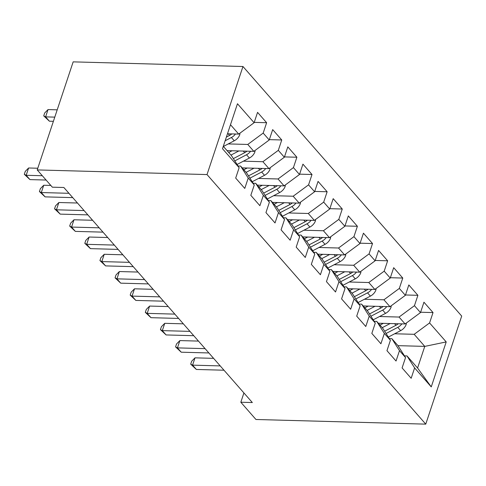 <?xml version="1.0" encoding="UTF-8"?>
<svg xmlns="http://www.w3.org/2000/svg" width="486" height="486" viewBox="0 0 486 486"><rect width="100%" height="100%" fill="white"/><g stroke="black" fill="none" stroke-linecap="round" stroke-linejoin="round"><path stroke-width="0.73" d="M243.917 392.943L240.825 402.232L252.337 402.548L63.86 187.493L52.348 187.183L37.222 169.924L73.167 61.862L242.964 66.509L461.7 316.076L425.754 424.138L207.018 174.565L242.964 66.509M397.973 345.655L424.764 346.39L446.215 341.925L429.575 322.941L433.026 312.571L423.95 302.213L420.499 312.583L414.449 305.682L417.899 295.312L408.823 284.954L405.373 295.324L399.322 288.423L402.773 278.053L393.696 267.695L390.246 278.065L384.195 271.164L387.646 260.794L378.57 250.436L375.119 260.806L369.068 253.899L372.519 243.535L363.443 233.177L359.992 243.547L353.942 236.639L357.392 226.276L348.316 215.918L344.866 226.288L338.815 219.38L342.266 209.016L333.189 198.659L329.739 209.029L323.688 202.121L327.139 191.757L318.063 181.4L314.612 191.77L308.561 184.862L312.012 174.498L302.936 164.14L299.485 174.51L293.435 167.603L296.885 157.233L287.809 146.881L284.359 157.245L278.308 150.344L281.759 139.974L272.682 129.622L269.232 139.986L263.181 133.085L266.632 122.715L257.556 112.363L254.105 122.727L238.705 134.093L230.486 124.72M446.215 341.925L431.252 386.899L414.613 367.914L406.989 355.916L404.449 355.849M254.105 122.727L237.466 103.743L222.503 148.722L239.142 167.706L235.692 178.076L244.768 188.428L248.218 178.064L254.269 184.966L250.819 195.336L259.895 205.687L263.345 195.323L269.396 202.225L265.945 212.595L275.021 222.946L278.472 212.582L284.523 219.484L281.072 229.854L290.148 240.206L293.599 229.842L299.649 236.743L296.199 247.113L305.275 257.465L308.725 247.101L314.776 254.002L311.326 264.372L320.402 274.73L323.852 264.36L329.903 271.261L326.452 281.631L335.528 291.989L338.979 281.619L345.03 288.52L341.579 298.89L350.655 309.248L354.106 298.878L360.156 305.779L356.706 316.149L365.782 326.507L369.232 316.137L375.283 323.044L371.833 333.408L380.909 343.766L384.359 333.396L390.41 340.303L386.959 350.667L396.041 361.025L399.486 350.655L405.537 357.562L402.092 367.926L411.168 378.284L414.613 367.914M228.262 143.917L247.781 144.451L253.832 151.359L227.059 150.624M263.181 133.085L247.781 144.451M269.232 139.986L253.832 151.359M223.299 146.329L231.518 155.708L239.142 167.706M243.389 161.176L262.908 161.71L268.958 168.618L242.186 167.883M278.308 150.344L262.908 161.71M284.359 157.245L268.958 168.618M248.218 178.064L240.594 166.066L238.055 165.993M240.594 166.066L246.645 172.967L254.269 184.966M258.516 178.435L278.035 178.97L284.085 185.877L257.313 185.142M293.435 167.603L278.035 178.97M299.485 174.51L284.085 185.877M263.345 195.323L255.721 183.325L253.182 183.252M255.721 183.325L261.772 190.226L269.396 202.225M273.642 195.694L293.161 196.229L299.212 203.136L272.439 202.401M308.561 184.862L293.161 196.229M314.612 191.77L299.212 203.136M278.472 212.582L270.848 200.584L268.308 200.511M270.848 200.584L276.899 207.486L284.523 219.484M288.769 212.959L308.288 213.488L314.339 220.395L287.566 219.66M323.688 202.121L308.288 213.488M329.739 209.029L314.339 220.395M293.599 229.842L285.975 217.843L283.435 217.771M285.975 217.843L292.025 224.745L299.649 236.743M303.896 230.218L323.415 230.753L329.465 237.654L302.693 236.919M338.815 219.38L323.415 230.753M344.866 226.288L329.465 237.654M308.725 247.101L301.101 235.103L298.562 235.036M301.101 235.103L307.152 242.004L314.776 254.002M319.023 247.477L338.542 248.012L344.592 254.913L317.82 254.178M353.942 236.639L338.542 248.012M359.992 243.547L344.592 254.913M323.852 264.36L316.228 252.362L313.689 252.295M316.228 252.362L322.279 259.263L329.903 271.261M334.149 264.736L353.668 265.271L359.719 272.172L332.946 271.443M369.068 253.899L353.668 265.271M375.119 260.806L359.719 272.172M338.979 281.619L331.355 269.621L328.815 269.554M331.355 269.621L337.406 276.528L345.03 288.52M349.276 281.995L368.795 282.53L374.846 289.431L348.073 288.702M384.195 271.164L368.795 282.53M390.246 278.065L374.846 289.431M354.106 298.878L346.482 286.88L343.942 286.813M346.482 286.88L352.532 293.787L360.156 305.779M364.403 299.255L383.922 299.789L389.972 306.69L363.2 305.961M399.322 288.423L383.922 299.789M405.373 295.324L389.972 306.69M369.232 316.137L361.608 304.139L359.069 304.072M361.608 304.139L367.659 311.046L375.283 323.044M379.53 316.514L399.049 317.048L405.099 323.949L378.327 323.22M414.449 305.682L399.049 317.048M420.499 312.583L405.099 323.949M384.359 333.396L376.735 321.398L374.196 321.331M376.735 321.398L382.786 328.305L390.41 340.303M394.656 333.773L414.175 334.307L424.764 346.39L417.577 367.999L406.989 355.916M429.575 322.941L414.175 334.307M399.486 350.655L391.862 338.657L389.322 338.59M391.862 338.657L397.913 345.564L405.537 357.562M240.825 402.232L255.952 419.491L425.754 424.138M37.222 169.924L207.018 174.565M227.472 133.79L238.705 134.093M431.252 386.899L417.577 367.999M433.026 312.571L420.615 312.231M417.899 295.312L405.488 294.972M402.773 278.053L390.361 277.713M387.646 260.794L375.235 260.453M372.519 243.535L360.108 243.194M357.392 226.276L344.981 225.935M342.266 209.016L329.854 208.676M327.139 191.757L314.728 191.417M312.012 174.498L299.601 174.158M296.885 157.233L284.474 156.899M281.759 139.974L269.347 139.64M266.632 122.715L254.221 122.375M213.603 358.352L195.001 357.842L192.571 365.144L220.219 365.903M196.356 369.457L190.694 364.148L192.571 365.144L196.356 369.457L224.003 370.217M190.694 364.148L191.666 361.226L195.001 357.842M383.339 323.354L379.985 325.11M390.155 323.542L382.239 327.679M406.284 323.081L406.205 324.405A8.991 6.622 138.8 0 1 400.658 330.638L388.357 337.065M398.21 323.761A8.991 6.622 138.8 0 1 395.969 325.286L384.633 331.209M386.072 333.475L397.785 327.357A8.991 6.622 -41.2 0 0 401.861 323.864M198.476 341.093L179.875 340.583L177.445 347.885L205.092 348.644M181.229 352.198L175.568 346.889L177.445 347.885L181.229 352.198L208.877 352.958M175.568 346.889L176.54 343.967L179.875 340.583M183.35 323.834L164.748 323.324L162.318 330.626L189.965 331.379M166.103 334.939L160.441 329.63L162.318 330.626L166.103 334.939L193.744 335.698M160.441 329.63L161.413 326.707L164.748 323.324M368.212 306.095L364.858 307.851M375.028 306.283L367.112 310.42M391.157 305.822L391.078 307.146A8.991 6.622 138.8 0 1 385.532 313.379L373.23 319.806M383.083 306.502A8.991 6.622 138.8 0 1 380.842 308.027L369.506 313.95M370.946 316.216L382.658 310.098A8.991 6.622 -41.2 0 0 386.735 306.605M353.085 288.836L349.732 290.585M359.901 289.024L351.986 293.161M376.03 288.562L375.951 289.887A8.991 6.622 138.8 0 1 370.405 296.12L358.103 302.547M367.957 289.243A8.991 6.622 138.8 0 1 365.715 290.768L354.379 296.691M355.819 298.957L367.531 292.839A8.991 6.622 -41.2 0 0 371.608 289.346M168.223 306.575L149.621 306.065L147.191 313.367L174.839 314.12M150.976 317.68L145.314 312.37L147.191 313.367L150.976 317.68L178.617 318.439M145.314 312.37L146.286 309.448L149.621 306.065M153.096 289.316L134.494 288.805L132.064 296.108L159.712 296.861M135.849 300.421L130.187 295.105L132.064 296.108L135.849 300.421L163.49 301.18M130.187 295.105L131.159 292.189L134.494 288.805M337.952 271.577L334.605 273.326M344.774 271.765L336.859 275.902M360.898 271.303L360.825 272.628A8.991 6.622 138.8 0 1 355.278 278.855L342.976 285.288M352.83 271.984A8.991 6.622 138.8 0 1 350.588 273.509L339.252 279.432M340.692 281.698L352.405 275.58A8.991 6.622 -41.2 0 0 356.481 272.081M322.826 254.318L319.478 256.067M329.648 254.506L321.732 258.643M345.771 254.044L345.698 255.369A8.991 6.622 138.8 0 1 340.151 261.596L327.85 268.029M337.703 254.725A8.991 6.622 138.8 0 1 335.462 256.25L324.126 262.173M325.565 264.439L337.278 258.321A8.991 6.622 -41.2 0 0 341.354 254.822M137.969 272.057L119.368 271.546L116.938 278.849L144.585 279.602M120.722 283.162L115.061 277.846L116.938 278.849L120.722 283.162L148.364 283.915M115.061 277.846L116.033 274.93L119.368 271.546M307.699 237.059L304.351 238.808M314.521 237.247L306.605 241.384M330.644 236.785L330.571 238.11A8.991 6.622 138.8 0 1 325.025 244.337L312.723 250.77M322.576 237.466A8.991 6.622 138.8 0 1 320.335 238.99L308.999 244.914M310.439 247.18L322.151 241.062A8.991 6.622 -41.2 0 0 326.228 237.563M122.843 254.798L104.241 254.287L101.811 261.59L129.458 262.343M105.596 265.903L99.934 260.587L101.811 261.59L105.596 265.903L133.237 266.656M99.934 260.587L100.906 257.671L104.241 254.287M292.572 219.8L289.225 221.549M299.394 219.988L291.479 224.125M315.517 219.526L315.444 220.851A8.991 6.622 138.8 0 1 309.898 227.077L297.596 233.511M307.45 220.207A8.991 6.622 138.8 0 1 305.208 221.731L293.872 227.655M295.312 229.921L307.024 223.797A8.991 6.622 -41.2 0 0 311.101 220.304M107.716 237.533L89.114 237.028L86.684 244.33L114.332 245.084M90.469 248.644L84.807 243.328L86.684 244.33L90.469 248.644L118.11 249.397M84.807 243.328L85.779 240.406L89.114 237.028M277.445 202.541L274.098 204.29M284.267 202.723L276.352 206.866M300.391 202.261L300.318 203.591A8.991 6.622 138.8 0 1 294.771 209.818L282.469 216.252M292.323 202.948A8.991 6.622 138.8 0 1 290.081 204.466L278.745 210.395M280.185 212.661L291.898 206.538A8.991 6.622 -41.2 0 0 295.974 203.045M92.589 220.273L73.987 219.769L71.557 227.071L99.205 227.825M75.342 231.385L69.68 226.069L71.557 227.071L75.342 231.385L102.983 232.138M69.68 226.069L70.652 223.147L73.987 219.769M262.319 185.281L258.971 187.031M269.141 185.464L261.225 189.607M285.264 185.002L285.191 186.326A8.991 6.622 138.8 0 1 279.644 192.559L267.343 198.993M277.196 185.688A8.991 6.622 138.8 0 1 274.955 187.207L263.619 193.136M265.058 195.402L276.771 189.279A8.991 6.622 -41.2 0 0 280.847 185.786M77.462 203.014L58.861 202.51L56.431 209.806L84.078 210.566M60.215 214.126L54.553 208.81L56.431 209.806L60.215 214.126L87.857 214.879M54.553 208.81L55.526 205.888L58.861 202.51M247.192 168.022L243.844 169.772M254.014 168.205L246.098 172.342M270.137 167.743L270.064 169.067A8.991 6.622 138.8 0 1 264.518 175.3L252.216 181.734M262.069 168.429A8.991 6.622 138.8 0 1 259.828 169.948L248.492 175.877M249.932 178.143L261.644 172.02A8.991 6.622 -41.2 0 0 265.721 168.527M50.823 185.439L43.734 185.245L41.304 192.547L68.951 193.306M45.089 196.866L39.427 191.551L41.304 192.547L45.089 196.866L72.73 197.62M39.427 191.551L40.399 188.629L43.734 185.245M232.065 150.763L228.718 152.513M238.887 150.946L230.972 155.083M255.01 150.484L254.937 151.808A8.991 6.622 138.8 0 1 249.391 158.041L237.089 164.468M246.943 151.17A8.991 6.622 138.8 0 1 244.701 152.689L233.365 158.618M234.805 160.884L246.517 154.761A8.991 6.622 -41.2 0 0 250.594 151.268M37.78 168.241L28.607 167.986L26.177 175.288L42.312 175.732M29.962 179.607L24.3 174.292L26.177 175.288L29.962 179.607L46.091 180.045M24.3 174.292L25.272 171.37L28.607 167.986M239.884 133.225L239.811 134.549A8.991 6.622 138.8 0 1 234.264 140.782L223.408 146.456M57.208 109.83L48.035 109.575L45.611 116.877L49.39 121.196L53.393 121.306M231.816 133.905A8.991 6.622 138.8 0 1 229.574 135.43L226.367 137.107M225.152 140.764L231.391 137.502A8.991 6.622 -41.2 0 0 235.467 134.008M54.778 117.132L45.611 116.877L43.728 115.881L44.7 112.959L48.035 109.575M49.39 121.196L43.728 115.881M406.217 324.217L405.64 323.555M395.969 325.286L394.547 323.664M400.658 330.638L397.785 327.357M391.09 306.958L390.513 306.295M380.842 308.027L379.42 306.405M385.532 313.379L382.658 310.098M375.964 289.699L375.386 289.036M365.715 290.768L364.293 289.146M370.405 296.12L367.531 292.839M360.837 272.439L360.26 271.777M350.588 273.509L349.167 271.887M355.278 278.855L352.405 275.58M345.71 255.18L345.133 254.518M335.462 256.25L334.04 254.621M340.151 261.596L337.278 258.321M330.583 237.921L330.006 237.259M320.335 238.99L318.913 237.362M325.025 244.337L322.151 241.062M315.457 220.656L314.879 220M305.208 221.731L303.786 220.103M309.898 227.077L307.024 223.797M300.33 203.397L299.747 202.741M290.081 204.466L288.66 202.844M294.771 209.818L291.898 206.538M285.203 186.138L284.62 185.482M274.955 187.207L273.533 185.585M279.644 192.559L276.771 189.279M270.076 168.879L269.493 168.223M259.828 169.948L258.406 168.326M264.518 175.3L261.644 172.02M254.95 151.62L254.366 150.958M244.701 152.689L243.279 151.067M249.391 158.041L246.517 154.761M239.823 134.361L239.24 133.699M229.574 135.43L228.153 133.808M234.264 140.782L231.391 137.502"/></g></svg>
